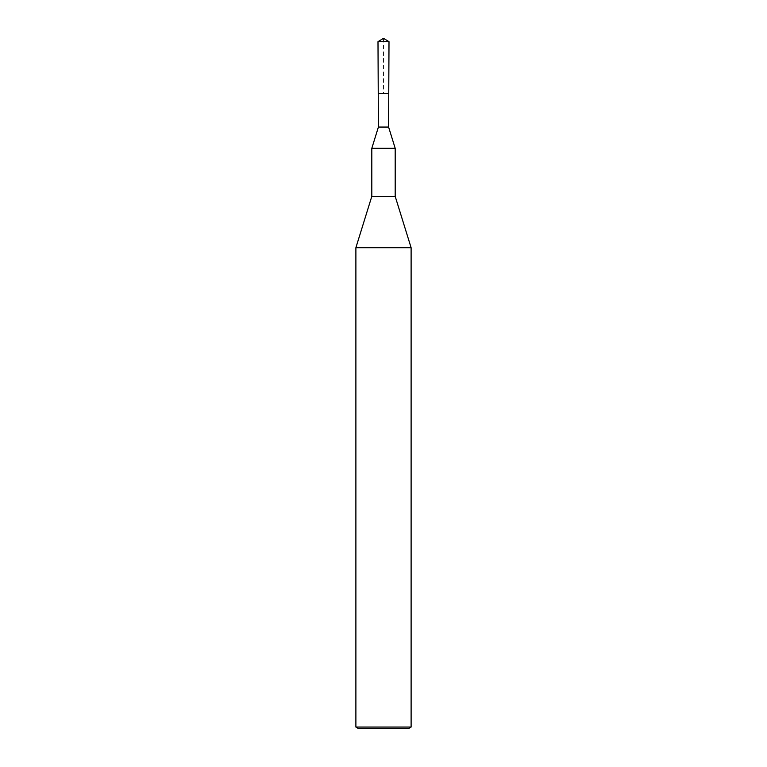 <?xml version="1.0" encoding="UTF-8"?>
<svg xmlns="http://www.w3.org/2000/svg" width="767" height="767" viewBox="0 0 767 767"><rect width="100%" height="100%" fill="white"/><g stroke="black" fill="none" stroke-linecap="round" stroke-linejoin="round"><path stroke-width="0.58" stroke-dasharray="3.83 2.88" d="M378.399 127.054L388.601 127.054M388.764 93.574L378.236 93.574L388.764 93.574M411.112 247.703L355.888 247.703M395.187 196.352L371.813 196.352M395.187 148.299L371.813 148.299M408.351 728.65L358.649 728.65M411.112 727.058L355.888 727.058M377.997 41.658L389.003 41.658M383.5 38.35L383.5 93.574L378.236 93.574"/><path stroke-width="1.15" d="M389.003 41.658L388.601 127.054L378.399 127.054L378.236 93.574L388.764 93.574L378.236 93.574L377.997 41.658L383.5 38.35L389.003 41.658L377.997 41.658L378.236 93.574M355.888 247.703L411.112 247.703L395.187 196.352L395.187 148.299L371.813 148.299L371.813 196.352L355.888 247.703L355.888 727.058L411.112 727.058L411.112 247.703M371.813 196.352L395.187 196.352M378.399 127.054L371.813 148.299M355.888 727.058L358.649 728.65L408.351 728.65L411.112 727.058M388.601 127.054L395.187 148.299M383.5 38.35L377.997 41.658"/></g></svg>
